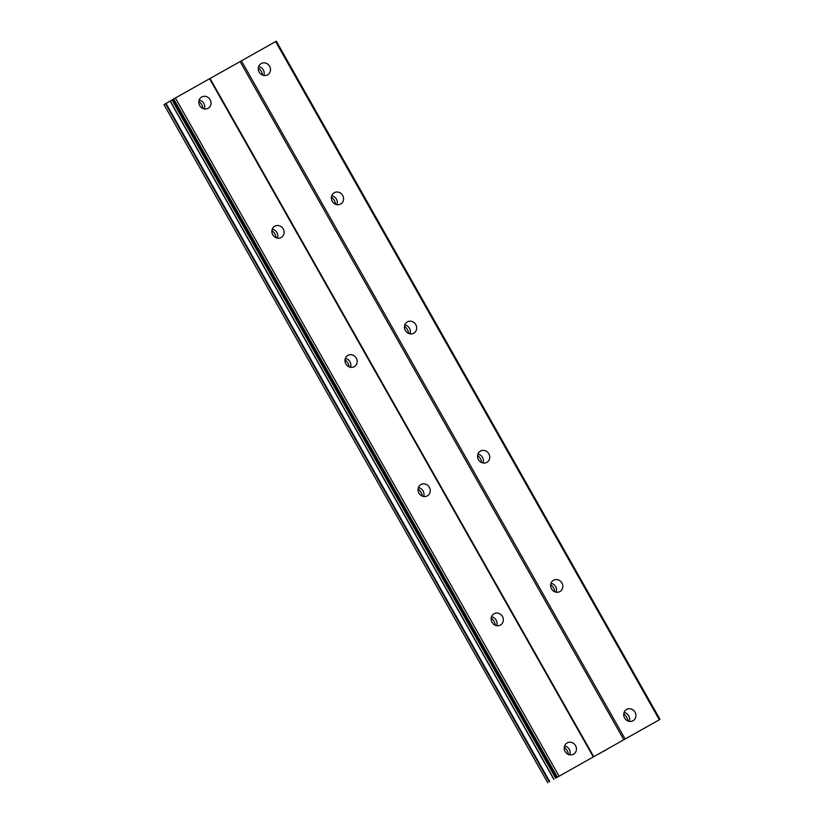 <?xml version="1.0" encoding="UTF-8"?>
<svg xmlns="http://www.w3.org/2000/svg" width="824" height="824" viewBox="0 0 824 824"><rect width="100%" height="100%" fill="white"/><g stroke="black" fill="none" stroke-linecap="round" stroke-linejoin="round"><path stroke-width="1.24" d="M624.613 718.023A6.489 5.974 -120.2 0 1 626.549 709.474A6.489 5.974 -120.2 0 1 635.026 712.163A6.489 5.974 -120.2 0 1 633.09 720.701A6.489 5.974 -120.2 0 1 624.613 718.023M624.087 712.472A6.489 5.974 -120.2 0 1 628.733 715.829A6.489 5.974 -120.2 0 1 629.268 721.371M551.524 588.841A6.489 5.974 -120.2 0 1 553.46 580.302A6.489 5.974 -120.2 0 1 561.937 582.98A6.489 5.974 -120.2 0 1 560.001 591.519A6.489 5.974 -120.2 0 1 551.524 588.841M550.999 583.289A6.489 5.974 -120.2 0 1 555.654 586.647A6.489 5.974 -120.2 0 1 556.179 592.188M478.445 459.658A6.489 5.974 -120.2 0 1 480.382 451.119A6.489 5.974 -120.2 0 1 488.848 453.797A6.489 5.974 -120.2 0 1 486.912 462.336A6.489 5.974 -120.2 0 1 478.445 459.658M477.91 454.117A6.489 5.974 -120.2 0 1 482.565 457.464A6.489 5.974 -120.2 0 1 483.091 463.006M405.357 330.476A6.489 5.974 -120.2 0 1 407.293 321.937A6.489 5.974 -120.2 0 1 415.77 324.625A6.489 5.974 -120.2 0 1 413.833 333.164A6.489 5.974 -120.2 0 1 405.357 330.476M404.821 324.934A6.489 5.974 -120.2 0 1 409.477 328.282A6.489 5.974 -120.2 0 1 410.012 333.833M332.268 201.303A6.489 5.974 -120.2 0 1 334.204 192.754A6.489 5.974 -120.2 0 1 342.681 195.442A6.489 5.974 -120.2 0 1 340.745 203.981A6.489 5.974 -120.2 0 1 332.268 201.303M331.732 195.752A6.489 5.974 -120.2 0 1 336.388 199.109A6.489 5.974 -120.2 0 1 336.923 204.651M259.179 72.121A6.489 5.974 -120.2 0 1 261.115 63.582A6.489 5.974 -120.2 0 1 269.592 66.26A6.489 5.974 -120.2 0 1 267.656 74.799A6.489 5.974 -120.2 0 1 259.179 72.121M258.654 66.569A6.489 5.974 -120.2 0 1 263.299 69.927A6.489 5.974 -120.2 0 1 263.834 75.468M565.12 751.498A6.489 5.974 -120.2 0 1 567.056 742.96A6.489 5.974 -120.2 0 1 575.533 745.638A6.489 5.974 -120.2 0 1 573.597 754.176A6.489 5.974 -120.2 0 1 565.12 751.498M564.595 745.947A6.489 5.974 -120.2 0 1 569.24 749.304A6.489 5.974 -120.2 0 1 569.775 754.846M492.031 622.316A6.489 5.974 -120.2 0 1 493.967 613.777A6.489 5.974 -120.2 0 1 502.444 616.455A6.489 5.974 -120.2 0 1 500.508 624.994A6.489 5.974 -120.2 0 1 492.031 622.316M491.506 616.774A6.489 5.974 -120.2 0 1 496.161 620.122A6.489 5.974 -120.2 0 1 496.687 625.663M418.952 493.133A6.489 5.974 -120.2 0 1 420.889 484.594A6.489 5.974 -120.2 0 1 429.356 487.272A6.489 5.974 -120.2 0 1 427.429 495.811A6.489 5.974 -120.2 0 1 418.952 493.133M418.417 487.592A6.489 5.974 -120.2 0 1 423.072 490.939A6.489 5.974 -120.2 0 1 423.608 496.491M345.864 363.951A6.489 5.974 -120.2 0 1 347.8 355.412A6.489 5.974 -120.2 0 1 356.277 358.1A6.489 5.974 -120.2 0 1 354.341 366.639A6.489 5.974 -120.2 0 1 345.864 363.951M345.328 358.409A6.489 5.974 -120.2 0 1 349.984 361.757A6.489 5.974 -120.2 0 1 350.519 367.308M272.775 234.778A6.489 5.974 -120.2 0 1 274.711 226.24A6.489 5.974 -120.2 0 1 283.188 228.918A6.489 5.974 -120.2 0 1 281.252 237.456A6.489 5.974 -120.2 0 1 272.775 234.778M272.25 229.227A6.489 5.974 -120.2 0 1 276.895 232.584A6.489 5.974 -120.2 0 1 277.431 238.126M199.686 105.596A6.489 5.974 -120.2 0 1 201.623 97.057A6.489 5.974 -120.2 0 1 210.099 99.735A6.489 5.974 -120.2 0 1 208.163 108.274A6.489 5.974 -120.2 0 1 199.686 105.596M199.161 100.044A6.489 5.974 -120.2 0 1 203.816 103.402A6.489 5.974 -120.2 0 1 204.342 108.943M198.842 101.393A10.207 9.383 -120.2 0 1 201.695 104.689A10.207 9.383 -120.2 0 1 203.013 108.562M271.92 230.576A10.207 9.383 -120.2 0 1 274.783 233.872A10.207 9.383 -120.2 0 1 276.102 237.745M345.009 359.748A10.207 9.383 -120.2 0 1 347.872 363.054A10.207 9.383 -120.2 0 1 349.191 366.927M418.098 488.931A10.207 9.383 -120.2 0 1 420.961 492.237A10.207 9.383 -120.2 0 1 422.279 496.099M491.186 618.113A10.207 9.383 -120.2 0 1 494.05 621.409A10.207 9.383 -120.2 0 1 495.368 625.282M564.265 747.296A10.207 9.383 -120.2 0 1 567.128 750.592A10.207 9.383 -120.2 0 1 568.447 754.465M258.324 67.918A10.207 9.383 -120.2 0 1 261.187 71.214A10.207 9.383 -120.2 0 1 262.506 75.087M331.413 197.101A10.207 9.383 -120.2 0 1 334.276 200.397A10.207 9.383 -120.2 0 1 335.595 204.27M404.502 326.273A10.207 9.383 -120.2 0 1 407.365 329.579A10.207 9.383 -120.2 0 1 408.683 333.452M477.59 455.456A10.207 9.383 -120.2 0 1 480.454 458.762A10.207 9.383 -120.2 0 1 481.772 462.625M550.679 584.638A10.207 9.383 -120.2 0 1 553.532 587.934A10.207 9.383 -120.2 0 1 554.851 591.807M623.758 713.821A10.207 9.383 -120.2 0 1 626.621 717.117A10.207 9.383 -120.2 0 1 627.939 720.99M660.014 719.393L276.318 41.2L175.388 97.984L172.494 99.642L556.2 777.835L660.014 719.393L556.2 777.835M172.535 99.714L163.986 104.607L547.723 782.779L163.986 104.607M606 749.922L603.003 751.612L606 749.922M601.077 752.683L599.058 753.826L601.077 752.683M240.103 61.573L623.809 739.767M210.027 78.496L593.733 756.689M241.422 60.822L625.128 739.025M275.628 41.581L659.334 719.774M170.249 101.012L553.955 779.205M173.689 98.942L557.395 777.145M175.388 97.984L559.084 776.177M209.595 78.733L593.301 756.926M165.511 103.711L549.206 781.914M166.026 103.422L549.732 781.615M170.115 101.095L553.81 779.288M171.979 100.034L555.685 778.227M172.69 99.529L556.396 777.722"/></g></svg>
